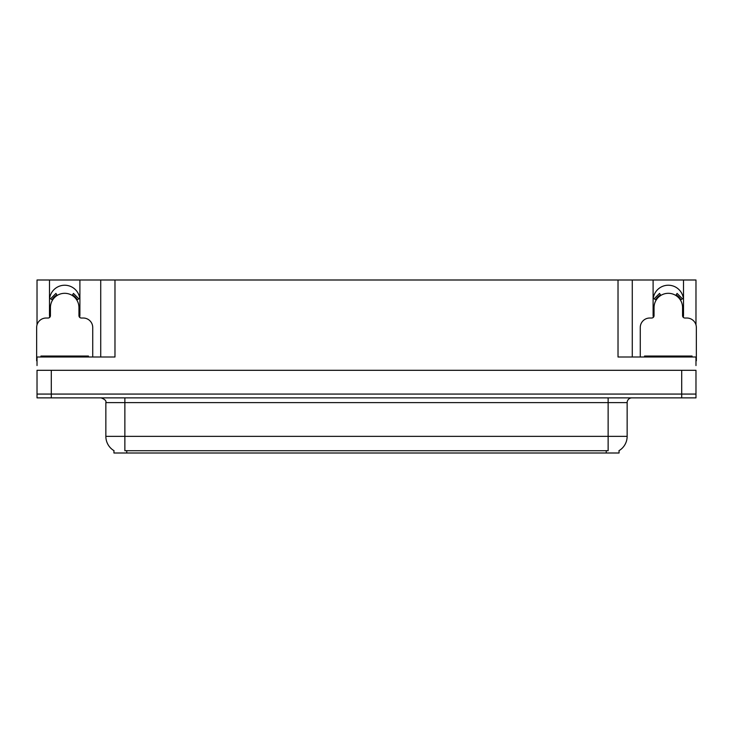 <?xml version="1.0" encoding="UTF-8"?>
<svg xmlns="http://www.w3.org/2000/svg" width="733" height="733" viewBox="0 0 733 733"><rect width="100%" height="100%" fill="white"/><g stroke="black" fill="none" stroke-linecap="round" stroke-linejoin="round"><path stroke-width="1.1" d="M683.284 317.343A15.21 15.21 0 0 0 683.513 314.695L683.513 279.997L695.974 279.997L695.974 324.866M79.668 317.343A15.21 15.21 0 0 0 79.897 314.695L79.897 279.997L100.723 279.997L100.723 356.998M619.064 450.63L619.064 453.003L113.936 453.003L113.936 450.63M49.487 300.438A15.21 15.21 0 0 1 64.696 285.229A15.21 15.21 0 0 1 79.897 300.438M51.292 397.872L695.974 397.872L695.974 394.07L37.026 394.07L37.026 370.302L51.292 370.302L51.292 394.07L37.026 394.07L37.026 397.872L51.292 397.872L51.292 394.07L695.974 394.07L695.974 370.302L51.292 370.302M100.723 279.997L618.02 279.997L618.02 356.998L695.974 356.998L695.974 365.547M37.026 365.547L37.026 356.998L114.98 356.998L114.98 279.997M49.716 317.343A15.21 15.21 0 0 1 49.487 314.695L49.487 279.997L37.026 279.997L37.026 324.866M618.02 279.997L632.277 279.997L632.277 356.998M632.277 279.997L653.103 279.997L653.103 314.695A15.21 15.21 0 0 0 653.332 317.343M683.513 279.997L653.103 279.997M49.487 279.997L79.897 279.997M683.513 300.438A15.21 15.21 0 0 0 668.304 285.229A15.21 15.21 0 0 0 653.103 300.438M114.073 450.722A16.639 16.639 0 0 1 105.854 436.364L124.867 436.364L124.867 450.722L608.133 450.722L608.133 436.364L627.146 436.364L627.146 402.619A4.755 4.755 0 0 1 631.901 397.872M105.854 436.364L105.854 402.619C106.477 400.869 104.892 399.293 101.099 397.872M618.927 450.722A16.639 16.639 0 0 0 627.146 436.364M92.734 356.998L92.734 327.523A9.502 9.502 0 0 0 83.232 318.021L81.326 318.021A2.373 2.373 0 0 1 78.953 315.648L78.953 307.567A14.257 14.257 0 0 0 64.696 293.31A14.257 14.257 0 0 0 50.43 307.567L50.43 315.648A2.373 2.373 0 0 1 48.057 318.021L46.152 318.021A9.502 9.502 0 0 0 36.65 327.523L36.65 360.792A9.502 9.502 0 0 1 37.026 360.801M72.2 295.445L73.456 293.42L78.834 298.798L76.809 300.054M52.574 300.054L50.55 298.798L55.928 293.42L57.183 295.445M695.974 360.801A9.502 9.502 0 0 1 696.35 360.792L696.35 327.523A9.502 9.502 0 0 0 686.848 318.021L684.943 318.021A2.373 2.373 0 0 1 682.57 315.648L682.57 307.567A14.257 14.257 0 0 0 668.304 293.31A14.257 14.257 0 0 0 654.047 307.567L654.047 315.648A2.373 2.373 0 0 1 651.674 318.021L649.768 318.021A9.502 9.502 0 0 0 640.266 327.523L640.266 356.998M675.817 295.445L677.072 293.42L682.45 298.798L680.426 300.054M656.191 300.054L654.166 298.798L659.544 293.42L660.8 295.445M40.929 356.998L40.929 356.046L88.455 356.046L88.455 356.998M644.545 356.998L644.545 356.046L692.071 356.046L692.071 356.998M681.708 370.302L681.708 397.872M606.237 453.003L606.237 450.63M126.763 453.003L126.763 450.63M608.133 397.872L608.133 402.619L105.854 402.619M627.146 402.619L608.133 402.619L608.133 436.364L124.867 436.364L124.867 397.872M77.359 299.715A14.898 14.898 0 0 0 72.54 294.904M56.844 294.904A14.898 14.898 0 0 0 52.025 299.715M76.947 299.971A14.413 14.413 0 0 0 72.283 295.307M57.101 295.307A14.413 14.413 0 0 0 52.437 299.971M680.975 299.715A14.898 14.898 0 0 0 676.156 294.904M660.46 294.904A14.898 14.898 0 0 0 655.641 299.715M680.563 299.971A14.413 14.413 0 0 0 675.899 295.307M660.717 295.307A14.413 14.413 0 0 0 656.053 299.971M86.082 356.046L86.082 356.998M43.302 356.046L43.302 356.998M689.698 356.046L689.698 356.998M646.918 356.046L646.918 356.998"/></g></svg>
